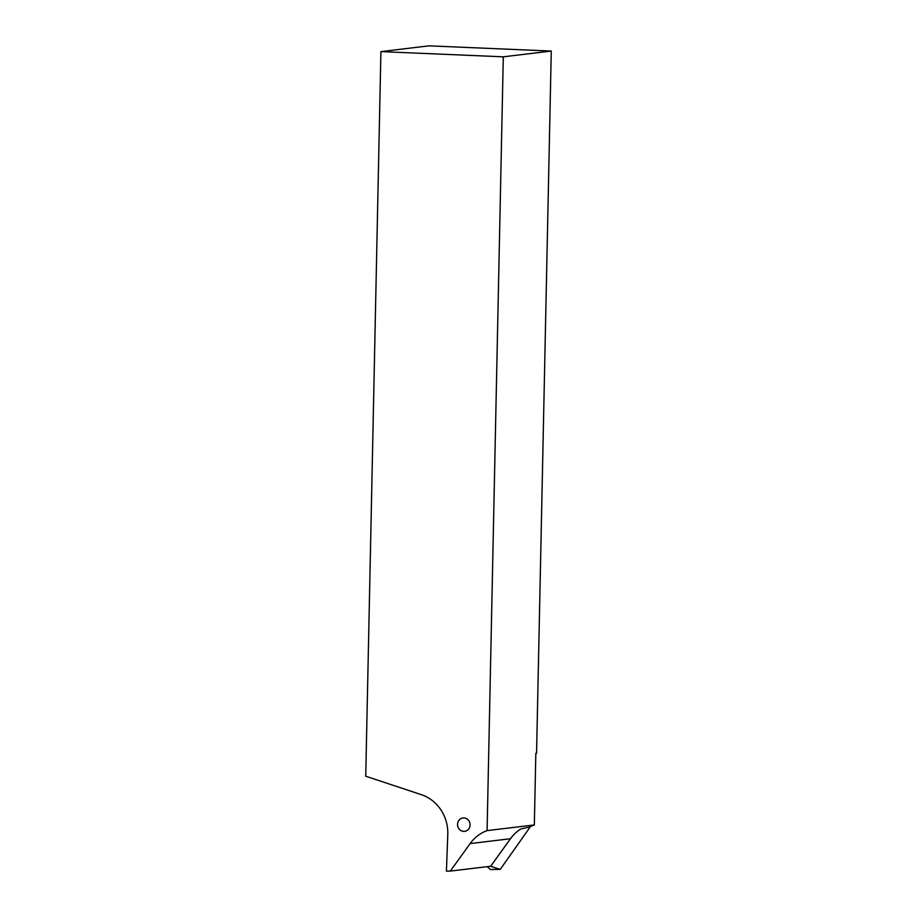 <?xml version="1.0" encoding="UTF-8"?>
<svg xmlns="http://www.w3.org/2000/svg" width="917" height="917" viewBox="0 0 917 917"><rect width="100%" height="100%" fill="white"/><g stroke="black" fill="none" stroke-linecap="round" stroke-linejoin="round"><path stroke-width="1.38" d="M470.089 824.922A6.74 6.27 83.1 0 1 464.621 831.341A6.74 6.27 83.1 0 1 457.549 824.383A6.74 6.27 83.1 0 1 463.016 817.964A6.74 6.27 83.1 0 1 470.089 824.922M380.91 51.616L503.295 56.82L551.266 51.054L428.881 45.85L380.91 51.616L365.734 776.218L421.384 794.684A39.442 36.68 83.1 0 1 447.805 833.874A39.442 36.68 83.1 0 1 447.783 834.562L446.419 871.15L450.327 871.093L470.123 843.583A39.442 36.68 83.1 0 1 487.087 830.619L534.336 824.945A39.442 36.68 -96.9 0 0 529.866 826.916L520.776 829.014A39.442 36.68 83.1 0 0 510.46 838.734L470.123 843.583M551.266 51.054L536.56 753.247L535.837 753.327L534.336 824.945M503.295 56.82L487.087 830.619M510.46 838.734L490.675 866.244L450.327 871.093M487.156 866.668L490.435 869.511L500.235 869.385L490.561 866.267M530.427 826.63L500.235 869.385M511.205 837.737L490.687 866.267"/></g></svg>
